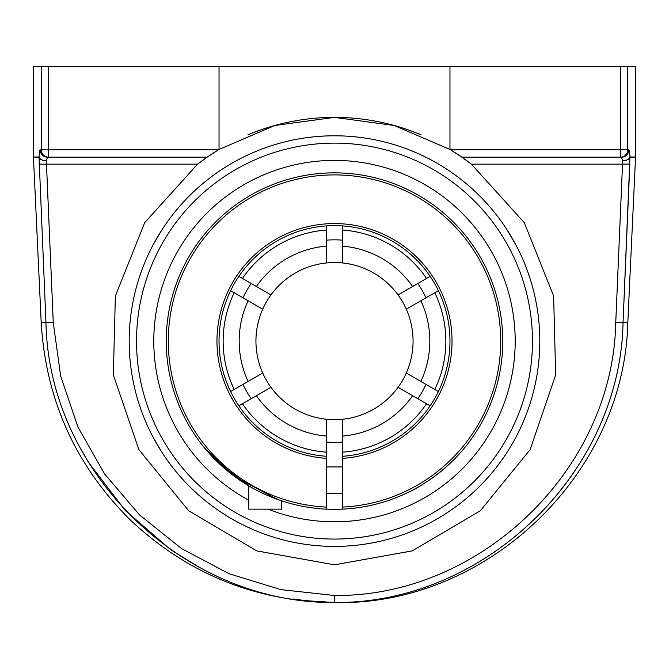 <?xml version="1.0" encoding="UTF-8"?>
<svg xmlns="http://www.w3.org/2000/svg" width="669" height="669" viewBox="0 0 669 669"><rect width="100%" height="100%" fill="white"/><g stroke="black" fill="none" stroke-linecap="round" stroke-linejoin="round"><path stroke-width="1" d="M421.06 134.795A223.722 223.722 0 0 0 334.5 117.376L394.2 125.488L449.969 149.48A223.722 223.722 0 0 1 450.572 149.839A223.722 223.722 0 0 1 471.386 164.139L524.329 222.702L553.631 296.007L555.655 374.933L530.132 449.643L480.242 510.84L412.213 550.896L334.5 564.82L256.787 550.896L188.758 510.84L138.868 449.643L113.345 374.933L115.369 296.007L144.671 222.702L197.614 164.139A223.722 223.722 0 0 1 218.429 149.839L48.553 149.839L48.553 157.173L47.499 157.173L207.131 157.173L218.429 149.839A223.722 223.722 0 0 1 219.031 149.471L274.8 125.488L334.5 117.376A223.722 223.722 0 0 0 247.94 134.795M219.031 149.471L219.031 66.44L620.447 66.44L620.447 149.839L450.572 149.839L461.869 157.173L621.501 157.173A7.334 7.3 -90 0 0 628.793 149.839C629.328 150.015 629.721 152.457 629.972 157.173M462.053 157.299L471.854 164.499M197.146 164.499L206.88 157.34M334.5 546.406A205.308 205.308 0 0 0 539.808 341.098A205.308 205.308 0 0 0 334.5 135.79A205.308 205.308 0 0 0 129.192 341.098A205.308 205.308 0 0 0 334.5 546.406M293.248 598.972L305.892 600.687L334.5 602.518C184.067 603.806 48.82 472.991 45.96 322.675L39.045 157.34A7.334 3.755 -179.7 0 0 46.337 160.752A7.334 3.746 -177 0 1 39.036 156.998L33.45 156.998L33.45 66.44L41.261 66.44L41.261 149.839L40.207 149.839C39.672 150.015 39.279 152.457 39.028 157.173C39.279 152.457 39.672 150.015 40.207 149.839A7.334 7.3 90 0 0 47.499 157.173L48.553 157.173A7.334 7.292 -90 0 1 41.261 149.839L48.553 149.839L48.553 66.44L219.031 66.44M449.969 66.44L449.969 149.471M628.793 149.839L627.739 149.839L627.739 66.44L635.55 66.44L635.542 157.34L629.955 157.34A7.334 7.3 -90 0 0 629.964 156.998A7.334 3.746 177 0 1 622.663 160.752A7.334 3.755 179.7 0 0 629.955 157.34L623.04 322.675C620.155 472.983 484.874 603.781 334.617 602.518L334.383 602.518A7.334 7.334 0 0 0 334.617 602.518L334.5 595.552L334.383 602.518M334.5 602.518C485.008 603.798 620.196 472.916 623.04 322.675L629.822 164.114L622.53 164.097M622.663 160.744L615.739 322.701L627.798 322.675L635.542 157.34M334.5 595.519L280.896 589.606L229.3 573.818L181.533 548.555L139.553 514.938L104.531 473.869L77.955 427.081L60.67 376.062L53.261 322.701L46.479 164.139L39.178 164.114L39.145 163.286M197.614 164.139L46.479 164.139L46.337 160.744M46.337 160.752L47.499 157.173M80.263 447.979L88.517 462.396L125.12 510.322L170.762 549.751L199.002 567.136M48.553 66.44L41.261 66.44M243.282 157.173L248.308 154.756M420.692 154.756L425.718 157.173M516.192 245.506L507.345 230.295M507.345 451.901L511.718 444.76M152.808 436.69L161.655 451.901M161.655 230.295L154.071 243.131M621.501 157.173L622.663 160.752M627.739 66.44L620.447 66.44M334.5 160.393A180.705 180.705 0 0 1 512.011 374.899A180.705 180.705 0 0 1 268.085 509.151A180.705 180.705 0 0 0 503.698 277.66A180.705 180.705 0 0 0 215.694 204.94A180.705 180.705 0 0 0 248.717 500.144A180.705 180.705 0 0 1 334.5 160.393M430.125 405.832L398.038 387.309A78.566 78.566 0 0 1 342.745 419.229L342.745 509.151A168.262 168.262 0 0 0 478.82 254.596A168.262 168.262 0 0 0 190.18 254.596A168.262 168.262 0 0 0 326.255 509.151L326.255 507.094A166.196 166.196 0 0 1 191.961 255.633A166.196 166.196 0 0 1 477.039 255.633A166.196 166.196 0 0 1 342.745 507.094M438.371 290.655L406.284 309.178A78.566 78.566 0 0 1 406.284 373.018L438.371 391.541M238.875 276.364L270.962 294.895A78.566 78.566 0 0 1 398.038 294.895L430.125 276.364M230.629 391.541L262.716 373.018A78.566 78.566 0 0 1 326.255 262.967L326.255 225.921M342.745 225.921L342.745 262.967M326.255 507.094L326.255 419.229A78.566 78.566 0 0 1 270.962 387.309L238.875 405.832M417.782 398.707A101.27 101.27 0 0 0 426.036 384.424M326.255 442.025A101.27 101.27 0 0 0 342.745 442.025M242.964 384.424A101.27 101.27 0 0 0 251.218 398.707M251.218 283.489A101.27 101.27 0 0 0 242.964 297.78M342.745 240.171A101.27 101.27 0 0 0 326.255 240.171M426.036 297.78A101.27 101.27 0 0 0 417.782 283.489M398.038 294.895A78.566 78.566 0 0 1 406.284 309.178M406.284 373.018A78.566 78.566 0 0 1 398.038 387.309M342.745 419.229A78.566 78.566 0 0 1 262.716 373.018M262.716 309.178L230.629 290.655M426.538 403.758A111.347 111.347 0 0 1 342.745 452.144M434.791 292.721A111.347 111.347 0 0 1 434.791 389.475M234.209 389.475A111.347 111.347 0 0 1 234.209 292.721M342.745 230.061A111.347 111.347 0 0 1 426.538 278.438M242.462 278.438A111.347 111.347 0 0 1 326.255 230.061M326.255 452.144A111.347 111.347 0 0 1 242.462 403.758M326.255 509.126A168.228 168.228 0 0 0 342.745 509.126M342.745 458.34A117.535 117.535 0 0 0 434.883 279.968A117.535 117.535 0 0 0 234.117 279.968A117.535 117.535 0 0 0 326.255 458.34M326.255 456.275A115.469 115.469 0 0 1 235.906 280.997A115.469 115.469 0 0 1 433.094 280.997A115.469 115.469 0 0 1 342.745 456.275M405.473 493.655L406.401 493.22M407.597 492.643C419.037 488.178 442.853 470.75 446.215 466.92L436.339 475.032M281.716 500.864L281.716 509.151L248.717 509.151L248.717 485.853L218.696 463.165L204.471 447.879M204.747 448.222L235.296 477.005L277.652 499.459M615.739 322.667C612.971 469.287 480.902 596.79 334.692 595.494M635.55 156.998L629.964 156.998M53.261 322.701L41.202 322.675C45.827 399.694 75.48 465.407 130.187 519.813C187.563 573.885 255.667 601.464 334.5 602.56C486.405 606.198 624.336 474.564 627.798 322.675M39.036 156.998A7.334 7.3 90 0 0 39.045 157.34L33.45 156.998M471.386 164.139L622.521 164.139M620.447 157.173L620.447 149.839L627.739 149.839A7.334 7.292 90 0 1 620.447 157.173M334.5 143.124A197.974 197.974 0 0 1 505.948 440.085A197.974 197.974 0 0 1 163.052 440.085A197.974 197.974 0 0 1 334.5 143.124M342.745 436.063A95.324 95.324 0 0 0 412.614 395.722M420.868 381.439A95.324 95.324 0 0 0 420.868 300.757M248.132 300.757A95.324 95.324 0 0 0 248.132 381.439M412.614 286.474A95.324 95.324 0 0 0 342.745 246.133M326.255 246.133A95.324 95.324 0 0 0 256.386 286.474M256.386 395.722A95.324 95.324 0 0 0 326.255 436.063M41.202 322.675L33.458 157.34M326.255 493.655L342.745 493.655M326.255 466.92L342.745 466.92"/></g></svg>
